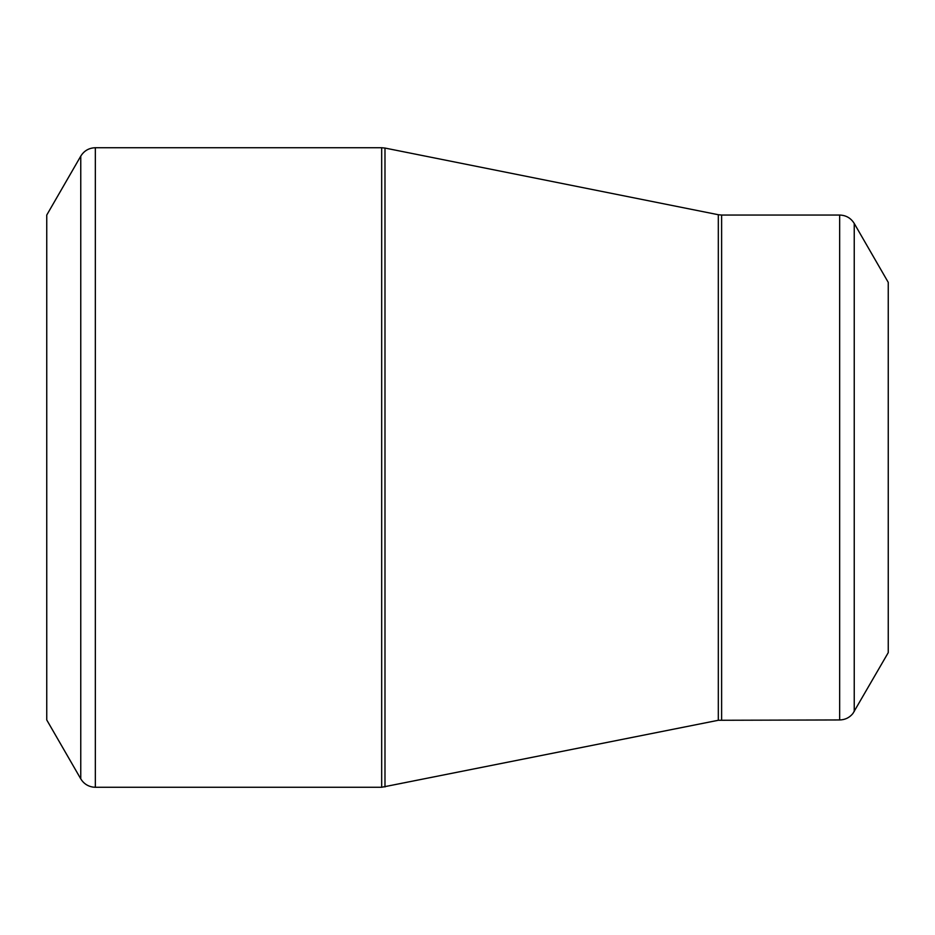 <?xml version="1.0" encoding="UTF-8"?>
<svg xmlns="http://www.w3.org/2000/svg" width="935" height="935" viewBox="0 0 935 935"><rect width="100%" height="100%" fill="white"/><g stroke="black" fill="none" stroke-linecap="round" stroke-linejoin="round"><path stroke-width="1.4" d="M80.761 778.855L46.75 719.95L46.75 215.05L80.761 156.145C84.115 150.745 88.977 147.94 95.335 147.73L95.335 787.27L92.881 787.095C87.586 786.195 83.542 783.448 80.761 778.855L80.761 156.145M839.665 719.95L839.665 215.05C846.023 215.26 850.885 218.065 854.239 223.465L888.25 282.37L888.25 652.63L852.86 713.569C849.436 717.706 845.03 719.833 839.665 719.95L718.314 720.277L381.679 787.27L381.679 147.73L95.335 147.73M381.679 147.73L384.986 148.057L384.986 786.943M718.314 720.277L718.314 214.723L384.986 148.057M839.665 215.05L721.621 215.05L721.621 719.95M854.239 223.465L854.239 711.535M381.679 787.27L95.335 787.27M721.621 215.05L718.314 214.723"/></g></svg>
